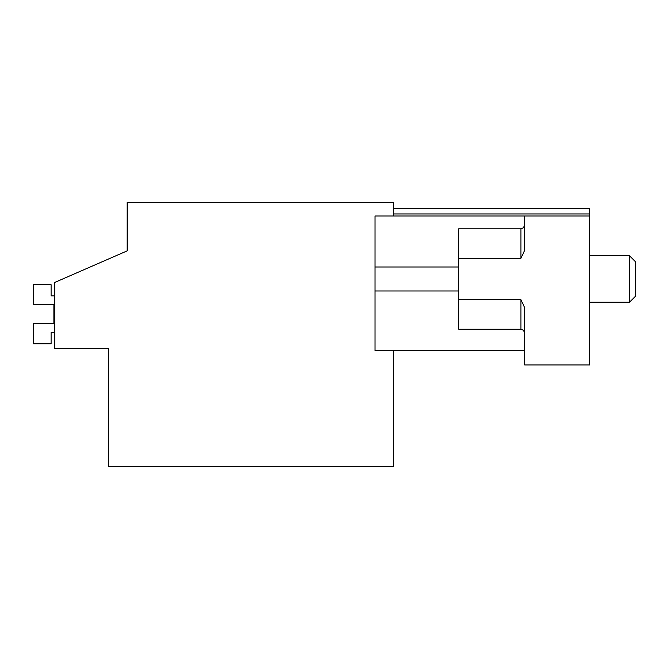 <?xml version="1.0" encoding="UTF-8"?>
<svg xmlns="http://www.w3.org/2000/svg" width="669" height="669" viewBox="0 0 669 669"><rect width="100%" height="100%" fill="white"/><g stroke="black" fill="none" stroke-linecap="round" stroke-linejoin="round"><path stroke-width="1" d="M393.615 350.623L393.615 466.427L108.57 466.427L108.57 348.44L54.682 348.44L54.682 282.469L127.152 250.883L127.152 202.573L393.615 202.573L393.615 216.003M127.152 250.883L127.152 238.808M393.615 213.946L589.648 213.946L589.648 208.477L393.615 208.477M589.648 213.946L589.648 364.931L524.613 364.931L524.613 307.531L520.9 299.67L520.9 329.165L523.501 330.235L524.613 332.878M589.648 216.003L375.033 216.003L375.033 350.623L524.613 350.623M524.613 216.003L524.613 250.457L520.9 258.318L458.65 258.318L458.65 228.823L520.9 228.823L520.9 258.318M520.9 299.67L458.65 299.67L458.65 258.318M458.65 299.67L458.65 329.165L520.9 329.165M375.033 266.998L458.65 266.998M375.033 290.99L458.65 290.99M53.888 304.755L53.888 323.737L53.888 304.755L53.888 323.737L53.888 304.755L53.888 323.737L53.888 304.755L53.888 323.737L53.888 304.755L53.888 323.737L53.888 304.755L53.888 323.737L53.888 304.755L33.45 304.755L33.45 284.701L51.103 284.701L51.103 295.849L54.682 295.849M54.682 332.644L51.103 332.644L51.103 343.791L33.45 343.791L33.45 323.737L53.888 323.737M589.648 255.767L629.512 255.767L629.512 302.221L589.648 302.221M629.512 302.221L635.55 296.183L635.55 261.805L629.512 255.767M520.9 228.823L523.501 227.753L524.613 225.11"/></g></svg>
